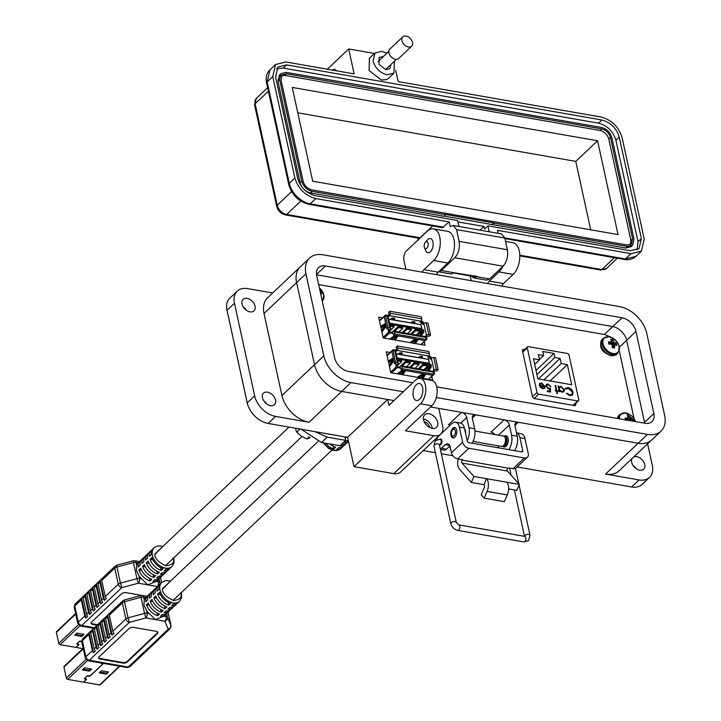 <?xml version="1.0" encoding="UTF-8"?>
<svg xmlns="http://www.w3.org/2000/svg" width="721" height="721" viewBox="0 0 721 721"><rect width="100%" height="100%" fill="white"/><g stroke="black" fill="none" stroke-linecap="round" stroke-linejoin="round"><path stroke-width="1.08" d="M426.697 368.566L426.499 367.647L426.697 368.566M419.126 333.832L418.928 332.922L419.126 333.832M82.843 648.621L76.102 647.44L78.814 644.871A0.964 0.478 167.7 0 0 78.968 644.529A0.964 0.478 167.7 0 0 78.4 644.232L77.003 643.925L79.49 641.402L81.41 641.375A0.964 0.478 167.7 0 0 81.716 641.429M81.716 641.33L80.788 641.059A0.964 0.478 167.7 0 0 79.346 641.384L76.985 643.619A0.964 0.478 167.7 0 0 76.832 643.961A0.964 0.478 167.7 0 0 77.399 644.268L78.67 644.853L75.957 647.413L60.077 644.637L79.941 625.837M78.409 624.737L58.743 643.339A1.316 0.883 46.6 0 0 60.077 644.637M58.743 643.339L56.355 632.38L75.714 614.067M75.606 613.562L56.535 631.614A1.316 0.883 46.6 0 0 56.355 632.38M74.723 635.201L81.788 636.445L84.042 634.309L76.976 633.074L74.723 635.201M75.552 634.417L81.581 635.471L83.005 634.129M81.788 636.445L81.581 635.471M391.233 339.348L395.712 336.283L396.108 336.626L393.603 339.762M395.072 335.346L389.61 339.068M395.225 340.042L398.1 335.878M426.21 339.357L420.911 344.53M392.197 333.417L391.954 332.3L389.682 331.903L389.277 330.038L388.195 329.848L388.682 332.084A0.874 0.586 46.6 0 0 389.565 332.958L392.53 333.102A0.874 0.487 99.9 0 1 393.161 333.399L393.531 335.076L394.711 333.958L426.237 339.465L425.787 337.419A1.757 0.964 -80.1 0 0 425.147 336.581L393.621 331.074A1.757 0.964 99.9 0 1 394.261 331.912L394.711 333.958M415.422 343.575L418.297 339.402M411.43 342.881L416.188 339.861L413.8 343.295M415.269 338.879L409.807 342.592M395.865 335.508L396.054 336.346M394.288 335.887L394.18 337.329M394.072 337.41L393.936 336.211M393.828 336.301L389.737 339.086M397.199 335.716L394.324 339.888M425.426 336.716L426.426 336.536L426.913 338.771A0.874 0.586 -133.4 0 1 426.354 339.384M426.237 339.465L425.057 340.582L393.531 335.076M391.954 332.3L392.99 331.318A1.757 0.964 99.9 0 1 393.621 331.074M417.396 339.249L414.521 343.421M416.251 339.879L416.08 339.014M414.485 339.411L414.377 340.853M414.269 340.943L414.133 339.744M414.025 339.825L409.934 342.619M388.403 329.001L388.195 329.848M420.271 324.531L422.344 322.575L420.073 322.17L421.109 321.187A1.757 0.964 -80.1 0 0 421.731 318.808L421.289 316.753L389.764 311.247L388.574 312.364L388.943 314.041A0.874 0.487 -80.1 0 1 388.628 315.239L385.672 315.086A0.874 0.586 46.6 0 0 385.113 315.708L385.158 315.933M381.012 327.911L383.455 326.478A0.874 0.487 -80.1 0 0 383.554 326.406L384.635 325.468L384.861 325.964L383.77 327.433A0.874 0.487 -80.1 0 0 383.68 327.541L381.562 330.425M385.654 323.305L380.652 326.234M381.923 332.102L386.276 326.18M423.615 323.612L423.344 322.386A0.874 0.586 46.6 0 0 422.461 321.521L421.028 321.269M412.601 323.125L411.889 321.936M414.359 321.602L413.196 323.296M394.162 318.069L392.999 319.764M392.395 319.601L391.692 318.412M420.749 335.815L421.92 334.22A0.874 0.487 99.9 0 1 422.01 334.12L423.092 332.642L421.92 332.066M419.009 332.841L423.497 330.218M426.426 336.536L429.392 336.148L430.581 335.031L427.986 323.116L426.174 322.801A1.757 0.874 167.7 0 0 423.786 323.45L426.39 335.355A1.757 0.874 -12.3 0 1 428.779 334.715L430.581 335.031M425.345 336.346L426.39 335.355M388.015 327.595L386.835 328.713L384.239 316.798L385.42 315.681L388.015 327.595L389.818 327.911A1.757 0.874 -12.3 0 1 390.593 328.434A1.757 0.874 -12.3 0 1 390.313 329.055L389.277 330.038M386.835 328.713L388.52 329.542M416.9 335.139L420.604 332.976A0.874 0.487 -80.1 0 0 420.704 332.895L421.785 331.957L422.01 332.453L420.929 333.931A0.874 0.487 -80.1 0 0 420.839 334.03L419.667 335.625M421.082 335.869L423.542 332.516A0.874 0.487 -80.1 0 0 423.759 331.435L423.47 330.092A0.874 0.487 -80.1 0 0 422.93 329.722L421.289 330.687M417.053 339.185L415.287 342.304M422.344 322.575L422.749 324.432L423.786 323.45M381.842 331.714L384.762 327.731A0.874 0.487 99.9 0 1 384.861 327.622L385.942 326.153L384.762 325.577M380.805 326.964L385.816 324.035M390.593 328.434L387.988 316.519A1.757 0.874 167.7 0 0 387.222 315.996L385.42 315.681M388.006 316.573L388.547 316.663L388.304 315.546M389.764 311.247L390.205 313.293A1.757 0.964 99.9 0 1 389.583 315.681L388.547 316.663M410.573 322.837L412.295 321.665L414.674 321.656L415.008 322.134L414.097 323.45M411.961 323.08L412.015 321.945M412.286 321.999L412.259 323.062M412.529 323.116L412.484 322.125M390.376 319.304L392.098 318.132L394.477 318.123L394.802 318.61L393.9 319.926M391.764 319.547L391.809 318.421M392.089 318.466L392.053 319.538M416.63 335.094L422.145 329.867L421.01 324.657L388.529 318.979M407.545 333.508L411.403 329.867L411.159 328.749L406.833 327.992L402.021 332.543M416.206 335.022L420.064 331.372L419.82 330.263L415.485 329.506L410.673 334.057M389.664 324.198L422.145 329.867L421.74 328.551L389.439 323.152M389.52 331.164L394.09 326.838L393.846 325.721L389.845 325.018M398.893 331.993L402.742 328.352L402.498 327.235L398.172 326.478L393.251 331.128M388.565 319.142L389.637 322.945M388.826 319.223L421.01 324.657M420.929 324.829L421.74 328.551M406.833 327.992L407.077 329.109L403.219 332.751M411.403 329.867L407.077 329.109M415.485 329.506L415.729 330.624L411.88 334.265M420.064 331.372L415.729 330.624M394.09 326.838L390.088 326.135M398.172 326.478L398.416 327.595L394.567 331.236M402.742 328.352L398.416 327.595M151.897 557.621A12.96 8.688 46.6 0 0 163.09 568.644L161.234 570.41A12.96 8.688 -133.4 0 1 150.04 559.379L151.897 557.621M170.012 568.193A12.96 8.688 -133.4 0 1 169.183 569.175A12.96 8.688 -133.4 0 1 164.073 570.906L165.929 569.139A12.96 8.688 46.6 0 0 171.048 567.409L171.977 566.535A12.96 8.688 -133.4 0 1 160.927 566.4A12.96 8.688 -133.4 0 1 152.419 555.26A12.96 8.688 -133.4 0 1 154.159 547.708L153.231 548.582A12.96 8.688 46.6 0 0 151.266 554.692L149.4 556.45A12.96 8.688 -133.4 0 1 151.365 550.348A12.96 8.688 -133.4 0 1 152.392 549.573M148.175 561.145A12.96 8.688 46.6 0 0 159.368 572.168L157.502 573.934A12.96 8.688 -133.4 0 1 146.309 562.912L148.175 561.145M166.29 571.717A12.96 8.688 -133.4 0 1 165.46 572.699A12.96 8.688 -133.4 0 1 160.341 574.43L162.207 572.663A12.96 8.688 46.6 0 0 167.317 570.942L169.183 569.175M144.452 564.669A12.96 8.688 46.6 0 0 155.646 575.691L153.78 577.458A12.96 8.688 -133.4 0 1 142.587 566.436L144.452 564.669M162.567 575.241A12.96 8.688 -133.4 0 1 161.729 576.223A12.96 8.688 -133.4 0 1 156.619 577.954L158.485 576.187A12.96 8.688 46.6 0 0 163.595 574.466L165.46 572.699M140.721 568.193A12.96 8.688 46.6 0 0 151.915 579.215L150.049 580.982A12.96 8.688 -133.4 0 1 138.865 569.96L140.721 568.193M158.836 578.765A12.96 8.688 -133.4 0 1 158.007 579.747A12.96 8.688 -133.4 0 1 152.897 581.477L154.754 579.711A12.96 8.688 46.6 0 0 159.873 577.99L161.729 576.223M151.365 550.348L149.508 552.106A12.96 8.688 46.6 0 0 147.535 558.216L145.678 559.974A12.96 8.688 -133.4 0 1 147.643 553.872L145.777 555.639A12.96 8.688 46.6 0 0 143.812 561.74L141.947 563.498A12.96 8.688 -133.4 0 1 143.912 557.396L142.055 559.163A12.96 8.688 46.6 0 0 140.09 565.264L138.225 567.03A12.96 8.688 -133.4 0 1 140.189 560.92L138.234 562.777A12.96 8.688 46.6 0 0 136.666 565.417L136.422 570.392L138.856 575.466A12.96 8.688 46.6 0 0 141.749 578.891L139.523 578.503L138.856 575.466M158.016 579.738L158.467 581.811L156.232 581.423L147.769 584.857L141.749 578.891M156.232 581.423L158.007 579.747M91.017 623.034A3.452 1.712 167.7 0 0 92.414 623.782L97.587 624.683M141.992 595.429L126.076 592.653A3.452 1.712 -12.3 0 0 121.371 593.915L91.567 622.115A3.452 1.712 -12.3 0 0 91.026 623.35A3.452 1.712 -12.3 0 0 92.54 624.377L97.083 625.17M160.395 583.749L159.927 582.685A3.452 2.983 156.6 0 1 159.729 584.452M157.52 586.425A3.452 2.983 156.6 0 1 157.241 586.506L138.297 583.199L136.963 578.666L120.443 583.118L121.768 587.651L81.752 625.513L94.379 627.721M105.275 596.528L101.76 580.414L114.774 568.094L118.289 584.217L105.275 596.528A3.452 2.316 46.6 0 0 106.411 598.592L104.545 600.359L100.192 580.36A3.452 2.316 46.6 0 0 99.904 582.171L103.418 598.295A3.452 2.316 46.6 0 0 104.545 600.359M103.418 598.295L101.553 600.052A3.452 2.316 46.6 0 0 102.688 602.116L100.823 603.883L96.461 583.884L98.326 582.117A3.452 2.316 46.6 0 0 98.038 583.938L99.904 582.171M96.461 583.884A3.452 2.316 46.6 0 0 96.172 585.695L99.687 601.819A3.452 2.316 46.6 0 0 100.823 603.883M99.687 601.819L97.831 603.585A3.452 2.316 46.6 0 0 98.957 605.64L97.101 607.406L92.739 587.408A3.452 2.316 46.6 0 0 92.45 589.219L95.965 605.343A3.452 2.316 46.6 0 0 97.101 607.406M89.016 590.932L90.873 589.174A3.452 2.316 46.6 0 0 90.585 590.986L94.1 607.109A3.452 2.316 46.6 0 0 95.235 609.173L93.369 610.93L89.016 590.932A3.452 2.316 46.6 0 0 88.728 592.752L92.243 608.866A3.452 2.316 46.6 0 0 93.369 610.93M85.285 594.455L87.151 592.698A3.452 2.316 46.6 0 0 86.862 594.51L90.377 610.633A3.452 2.316 46.6 0 0 91.513 612.697L89.647 614.454L85.285 594.455A3.452 2.316 46.6 0 0 84.997 596.276L88.512 612.39A3.452 2.316 46.6 0 0 89.647 614.454M86.655 614.157A3.452 2.316 46.6 0 0 87.782 616.221L85.925 617.978L81.563 597.979L83.429 596.222A3.452 2.316 46.6 0 0 83.14 598.033L86.655 614.157L88.512 612.39M84.79 615.923L78.274 622.088L74.759 605.964L81.275 599.8L84.79 615.923A3.452 2.316 46.6 0 0 85.925 617.978M147.643 553.872A12.96 8.688 -133.4 0 1 148.67 553.097M143.912 557.396A12.96 8.688 -133.4 0 1 144.948 556.621M140.189 560.92A12.96 8.688 -133.4 0 1 141.217 560.145M141.704 570.455L138.865 569.96M150.049 580.982L149.445 578.206M153.78 577.458L153.176 574.682M145.426 566.931L142.587 566.436M157.502 573.934L156.899 571.149M149.157 563.407L146.309 562.912M161.234 570.41L160.621 567.625M152.879 559.875L150.04 559.379M100.192 580.36L102.049 578.593A3.452 2.316 46.6 0 0 101.76 580.414M81.275 599.8A3.452 2.316 -133.4 0 1 81.563 597.979M92.739 587.408L94.604 585.641A3.452 2.316 46.6 0 0 94.316 587.462L96.172 585.695M136.666 565.417L136.008 562.38A3.452 1.712 -12.3 0 0 133.448 562.551L133.241 560.812L116.721 565.255L116.928 566.994L133.448 562.551L136.963 578.666A3.452 1.712 167.7 0 1 139.523 578.503A3.452 1.902 -80.1 0 1 138.297 583.199L121.768 587.651A3.452 2.316 46.6 0 1 118.289 584.217A3.452 1.712 167.7 0 1 120.443 583.118L116.928 566.994A3.452 1.712 -12.3 0 0 114.774 568.094A3.452 2.316 46.6 0 1 115.243 566.084L75.218 603.955A3.452 2.316 46.6 0 0 74.759 605.964A3.452 1.712 167.7 0 0 74.218 607.199L75.218 603.955M101.553 600.052L98.038 583.938M97.831 603.585L94.316 587.462M119.389 666.186L99.561 684.95L83.681 682.174L86.385 679.606A0.964 0.478 167.7 0 0 86.538 679.263A0.964 0.478 167.7 0 0 85.97 678.957L84.699 678.371L87.07 676.136L88.98 676.109A0.964 0.478 167.7 0 0 90.422 675.784L102.932 663.96A0.964 0.478 167.7 0 0 103.076 663.608A0.964 0.478 167.7 0 0 102.508 663.311L101.111 662.996M100.94 662.969A0.964 0.478 167.7 0 0 100.949 663.041A0.964 0.478 167.7 0 0 101.517 663.347L102.788 663.933L90.278 675.766L88.368 675.793A0.964 0.478 167.7 0 0 86.926 676.109L84.555 678.353A0.964 0.478 167.7 0 0 84.402 678.695A0.964 0.478 167.7 0 0 84.979 679.002L86.241 679.579L83.528 682.147L67.648 679.371L87.52 660.571M85.979 659.463L66.323 678.064A1.316 0.883 46.6 0 0 67.648 679.371M66.323 678.064L63.935 667.114L83.285 648.792M83.176 648.296L64.106 666.339A1.316 0.883 46.6 0 0 63.935 667.114M99.561 684.95A1.316 0.883 46.6 0 0 100.228 684.788L119.803 666.258M99.246 672.9L106.32 674.135L108.574 671.999L101.499 670.764L99.246 672.9M82.293 669.935L89.368 671.17L91.621 669.043L84.546 667.808L82.293 669.935M83.122 669.151L89.152 670.206L90.576 668.863M100.075 672.116L106.104 673.171L107.528 671.819M106.32 674.135L106.104 673.171M89.368 671.17L89.152 670.206M342.619 446.768A12.96 8.688 -133.4 0 1 341.781 447.75A12.96 8.688 -133.4 0 1 336.671 449.48L338.537 447.714A12.96 8.688 46.6 0 0 343.647 445.993L345.503 444.226A12.96 8.688 -133.4 0 1 340.393 445.957L342.259 444.19A12.96 8.688 46.6 0 0 347.369 442.469L348.495 441.396M329.957 444.001A12.96 8.688 46.6 0 0 335.689 447.218L333.832 448.985A12.96 8.688 -133.4 0 1 325.622 443.244M346.341 443.244A12.96 8.688 -133.4 0 1 345.503 444.226M337.671 445.344L337.554 445.461A12.96 8.688 -133.4 0 1 336.752 445.181M348.477 441.306A12.96 8.688 -133.4 0 1 344.124 442.433L345.981 440.666A12.96 8.688 46.6 0 0 348.288 440.441M346.35 437.133L345.197 438.224M333.228 446.209L333.832 448.985M398.803 374.082L403.562 371.063L401.173 374.496M402.642 370.08L397.181 373.793M402.796 374.776L405.671 370.603M433.79 374.091L428.49 379.264M399.767 368.152L399.524 367.034L397.253 366.638L396.847 364.772L395.766 364.583L396.253 366.818A0.874 0.586 46.6 0 0 397.136 367.692L400.101 367.836A0.874 0.487 99.9 0 1 400.741 368.134L401.101 369.81L402.282 368.683L433.808 374.199L433.366 372.153A1.757 0.964 -80.1 0 0 432.717 371.315L401.191 365.808A1.757 0.964 99.9 0 1 401.84 366.638L402.282 368.683M423.002 378.309L425.877 374.136M419 377.606L423.759 374.596L421.379 378.02M422.848 373.604L417.387 377.326M403.436 370.233L403.625 371.081M401.858 370.612L401.75 372.063M401.642 372.144L401.507 370.945M401.399 371.027L397.307 373.82M404.769 370.45L401.894 374.623M432.997 371.45L433.997 371.261L434.484 373.496A0.874 0.586 -133.4 0 1 433.925 374.118M433.808 374.199L432.627 375.317L401.101 369.81M399.524 367.034L400.57 366.043A1.757 0.964 99.9 0 1 401.191 365.808M424.966 373.974L422.091 378.146M423.822 374.614L423.66 373.748M422.055 374.145L421.956 375.587M421.848 375.677L421.713 374.469M421.605 374.56L417.504 377.344M395.982 363.726L395.766 364.583M427.841 359.265L429.914 357.301L427.643 356.904L428.68 355.922A1.757 0.964 -80.1 0 0 429.301 353.533L428.86 351.488L397.334 345.981L396.153 347.098L396.514 348.775A0.874 0.487 -80.1 0 1 396.208 349.964L393.242 349.82A0.874 0.586 46.6 0 0 392.684 350.442L392.729 350.658M388.583 362.636L391.025 361.212A0.874 0.487 -80.1 0 0 391.124 361.14L392.368 360.401L391.35 362.167A0.874 0.487 -80.1 0 0 391.26 362.275L389.133 365.159M393.224 358.04L388.222 360.969M389.502 366.836L393.855 360.906M431.185 358.346L430.915 357.12A0.874 0.586 46.6 0 0 430.031 356.246L428.598 356.003M420.172 357.859L419.46 356.67M421.929 356.336L420.767 358.022M401.732 352.803L400.57 354.498M399.975 354.326L399.263 353.137M428.319 370.549L429.491 368.954A0.874 0.487 99.9 0 1 429.581 368.846L430.671 367.377L429.491 366.8M426.58 367.575L431.068 364.943M433.997 371.261L436.971 370.882L438.152 369.765L435.556 357.85L433.754 357.535A1.757 0.874 167.7 0 0 431.365 358.175L433.961 370.089A1.757 0.874 -12.3 0 1 436.349 369.449L438.152 369.765M432.915 371.072L433.961 370.089M395.586 362.33L394.405 363.447L391.809 351.533L392.99 350.415L395.586 362.33L397.388 362.645A1.757 0.874 -12.3 0 1 398.163 363.159A1.757 0.874 -12.3 0 1 397.893 363.79L396.847 364.772M394.405 363.447L396.099 364.267M424.471 369.873L428.175 367.701A0.874 0.487 -80.1 0 0 428.274 367.629L429.527 366.899L428.499 368.656A0.874 0.487 -80.1 0 0 428.409 368.764L427.238 370.36M428.653 370.603L431.113 367.25A0.874 0.487 -80.1 0 0 431.329 366.16L431.041 364.826A0.874 0.487 -80.1 0 0 430.5 364.456L428.86 365.421M424.624 373.92L422.857 377.038M429.914 357.301L430.32 359.166L431.365 358.175M389.412 366.439L392.341 362.465A0.874 0.487 99.9 0 1 392.431 362.357L393.513 360.879L392.341 360.311M388.376 361.699L393.387 358.77M398.163 363.159L395.568 351.253A1.757 0.874 167.7 0 0 394.793 350.73L392.99 350.415M395.577 351.298L396.117 351.397L395.874 350.28M397.334 345.981L397.776 348.027A1.757 0.964 99.9 0 1 397.154 350.415L396.117 351.397M418.144 357.571L420.956 356.165L422.632 356.652L421.668 358.184M419.532 357.805L419.586 356.679M419.865 356.724L419.829 357.796M420.109 357.841L420.055 356.859M397.947 354.038L399.668 352.866L402.048 352.857L402.381 353.335L401.471 354.651M399.335 354.281L399.389 353.146M399.659 353.2L399.632 354.263M424.2 369.828L429.725 364.601L428.589 359.391L396.099 353.714M415.125 368.242L418.973 364.592L418.73 363.474L414.404 362.717L409.591 367.277M423.777 369.756L427.634 366.106L427.391 364.988L423.056 364.231L418.252 368.782M397.235 358.923L429.725 364.601L429.31 363.285L397.01 357.877M397.091 365.889L401.66 361.572L401.417 360.455L397.415 359.752M406.464 366.728L410.321 363.078L410.078 361.969L405.743 361.212L400.831 365.862M396.135 353.867L397.208 357.679M396.397 353.948L428.589 359.391M428.499 359.563L429.31 363.285M414.404 362.717L414.647 363.835L410.79 367.485M418.973 364.592L414.647 363.835M423.056 364.231L423.308 365.349L419.451 368.999M427.634 366.106L423.308 365.349M401.66 361.572L397.659 360.87M405.743 361.212L405.986 362.33L402.138 365.971M410.321 363.078L405.986 362.33M159.476 592.356A12.96 8.688 46.6 0 0 170.661 603.378L168.804 605.135A12.96 8.688 -133.4 0 1 157.611 594.113L159.476 592.356M177.591 602.918A12.96 8.688 -133.4 0 1 176.753 603.91A12.96 8.688 -133.4 0 1 171.643 605.631L173.509 603.874A12.96 8.688 46.6 0 0 178.619 602.143L179.547 601.26A12.96 8.688 -133.4 0 1 168.498 601.134A12.96 8.688 -133.4 0 1 159.99 589.985A12.96 8.688 -133.4 0 1 161.729 582.433L160.801 583.316A12.96 8.688 46.6 0 0 158.836 589.418L156.971 591.184A12.96 8.688 -133.4 0 1 158.935 585.082A12.96 8.688 -133.4 0 1 159.972 584.298M155.745 595.879A12.96 8.688 46.6 0 0 166.939 606.902L165.073 608.659A12.96 8.688 -133.4 0 1 153.888 597.637L155.745 595.879M173.86 606.451A12.96 8.688 -133.4 0 1 173.031 607.433A12.96 8.688 -133.4 0 1 167.921 609.164L169.777 607.397A12.96 8.688 46.6 0 0 174.888 605.667L176.753 603.91M152.023 599.403A12.96 8.688 46.6 0 0 163.216 610.426L161.351 612.192A12.96 8.688 -133.4 0 1 150.157 601.161L152.023 599.403M170.138 609.975A12.96 8.688 -133.4 0 1 169.3 610.957A12.96 8.688 -133.4 0 1 164.19 612.688L166.055 610.921A12.96 8.688 46.6 0 0 171.165 609.191L173.031 607.433M148.301 602.927A12.96 8.688 46.6 0 0 159.485 613.95L157.629 615.716A12.96 8.688 -133.4 0 1 146.435 604.685L148.301 602.927M166.416 613.499A12.96 8.688 -133.4 0 1 165.578 614.481A12.96 8.688 -133.4 0 1 160.468 616.212L162.333 614.445A12.96 8.688 46.6 0 0 167.443 612.715L169.3 610.957M158.935 585.082L157.079 586.84A12.96 8.688 46.6 0 0 155.105 592.941L153.249 594.708A12.96 8.688 -133.4 0 1 155.213 588.606L153.348 590.364A12.96 8.688 46.6 0 0 151.383 596.474L149.517 598.232A12.96 8.688 -133.4 0 1 151.491 592.13L149.626 593.888A12.96 8.688 46.6 0 0 147.661 599.998L145.795 601.756A12.96 8.688 -133.4 0 1 147.76 595.654L145.813 597.502A12.96 8.688 46.6 0 0 144.236 600.151L143.993 605.126L146.426 610.2A12.96 8.688 46.6 0 0 149.328 613.625L147.093 613.238L146.426 610.2M165.587 614.472L166.037 616.545L163.811 616.158L155.339 619.582L149.328 613.625M163.811 616.158L165.578 614.481M98.588 657.768A3.452 1.712 167.7 0 0 99.985 658.507L122.705 662.482A3.452 1.712 167.7 0 0 127.41 661.211L157.214 633.011A3.452 1.712 167.7 0 0 157.764 632.092M127.41 661.211L127.545 661.806L157.34 633.606A3.452 1.712 -12.3 0 0 157.881 632.38A3.452 1.712 -12.3 0 0 156.367 631.353L133.646 627.378A3.452 1.712 -12.3 0 0 128.942 628.649L99.138 656.849A3.452 1.712 -12.3 0 0 98.606 658.075A3.452 1.712 -12.3 0 0 100.12 659.102L122.84 663.077L122.705 662.482M127.545 661.806A3.452 1.712 -12.3 0 1 122.84 663.077M166.623 613.364L167.506 617.41A3.452 2.983 156.6 0 1 164.821 621.241L145.867 617.933L144.542 613.4L128.014 617.852L129.338 622.376L89.323 660.247L128.23 667.042L168.254 629.181A3.452 2.983 -23.4 0 0 170.94 625.35L167.506 617.41A3.452 1.712 167.7 0 0 166.037 616.545A3.452 1.902 99.9 0 1 164.821 621.241L168.254 629.181A3.452 2.316 -133.4 0 0 169.985 628.757L129.969 666.628A3.452 2.316 46.6 0 1 128.23 667.042A3.452 1.902 -80.1 0 1 126.995 667.52L88.088 660.715L85.303 658.048L81.788 641.933L82.789 638.68A3.452 2.316 46.6 0 0 82.329 640.699L88.845 634.525L92.36 650.648A3.452 2.316 46.6 0 0 93.496 652.712L89.134 632.714L90.999 630.956A3.452 2.316 46.6 0 0 90.711 632.768L94.226 648.891A3.452 2.316 46.6 0 0 95.361 650.955L93.496 652.712M112.855 631.263L109.34 615.139L122.345 602.828L125.86 618.951L112.855 631.263A3.452 2.316 46.6 0 0 113.981 633.326L112.125 635.093L107.762 615.094A3.452 2.316 46.6 0 0 107.474 616.906L110.989 633.029A3.452 2.316 46.6 0 0 112.125 635.093M110.989 633.029L109.123 634.786A3.452 2.316 46.6 0 0 110.259 636.85L108.393 638.617L104.031 618.618L105.897 616.852A3.452 2.316 46.6 0 0 105.608 618.663L107.474 616.906M104.031 618.618A3.452 2.316 46.6 0 0 103.752 620.43L107.267 636.553A3.452 2.316 46.6 0 0 108.393 638.617M107.267 636.553L105.401 638.31A3.452 2.316 46.6 0 0 106.537 640.374L104.671 642.141L100.309 622.142A3.452 2.316 46.6 0 0 100.021 623.953L103.536 640.077A3.452 2.316 46.6 0 0 104.671 642.141M96.587 625.666L98.444 623.899A3.452 2.316 46.6 0 0 98.164 625.72L101.679 641.834A3.452 2.316 46.6 0 0 102.806 643.898L100.949 645.665L96.587 625.666A3.452 2.316 46.6 0 0 96.299 627.477L99.813 643.601A3.452 2.316 46.6 0 0 100.949 645.665M92.856 629.19L94.721 627.423A3.452 2.316 46.6 0 0 94.433 629.244L97.948 645.367A3.452 2.316 46.6 0 0 99.083 647.422L97.218 649.188L92.856 629.19A3.452 2.316 46.6 0 0 92.576 631.001L96.091 647.125A3.452 2.316 46.6 0 0 97.218 649.188M155.213 588.606A12.96 8.688 -133.4 0 1 156.241 587.822M151.491 592.13A12.96 8.688 -133.4 0 1 152.519 591.355M147.76 595.654A12.96 8.688 -133.4 0 1 148.796 594.879M149.274 605.189L146.435 604.685M157.629 615.716L157.025 612.931M161.351 612.192L160.747 609.407M153.005 601.656L150.157 601.161M165.073 608.659L164.469 605.883M156.727 598.133L153.888 597.637M168.804 605.135L168.2 602.359M160.45 594.609L157.611 594.113M107.762 615.094L109.619 613.328A3.452 2.316 46.6 0 0 109.34 615.139M88.845 634.525A3.452 2.316 -133.4 0 1 89.134 632.714M100.309 622.142L102.175 620.375A3.452 2.316 46.6 0 0 101.886 622.196L103.752 620.43M144.236 600.151L143.578 597.114A3.452 1.712 -12.3 0 0 141.019 597.276L140.811 595.537L124.291 599.989L124.499 601.729L141.019 597.276L144.542 613.4A3.452 1.712 167.7 0 1 147.093 613.238A3.452 1.902 -80.1 0 1 145.867 617.933L129.338 622.376A3.452 2.316 46.6 0 1 125.86 618.951A3.452 1.712 167.7 0 1 128.014 617.852L124.499 601.729A3.452 1.712 -12.3 0 0 122.345 602.828A3.452 2.316 46.6 0 1 122.813 600.818L82.789 638.68M109.123 634.786L105.608 618.663M105.401 638.31L101.886 622.196M314.762 431.609L327.19 437.151L345.674 440.378L344.908 436.881M301.171 429.238L321.512 442.523L339.997 445.749L345.674 440.378M634.074 418.721L619.222 350.586M611.904 337.608L605.343 334.679L318.664 284.588M524.645 349.604L523.194 349.352L522.374 350.361L532.558 397.091L533.91 398.488L575.025 405.671L575.845 404.661L575.592 403.508M575.025 405.671L575.845 404.661L574.817 405.635M522.346 350.154L523.194 349.352L522.374 350.361M420.866 357.877L420.253 357.778M400.669 354.353L400.056 354.245M390.079 352.506L386.231 351.83L390.773 372.676L432.618 379.985L431.834 376.407M429.725 366.755L429.536 365.844M413.295 323.152L412.682 323.044M393.089 319.619L392.485 319.511M382.509 317.772L378.66 317.096L383.202 337.942L425.039 345.26L424.263 341.673M422.155 332.02L421.956 331.119M522.761 352.163L527.294 347.873L537.01 392.431A1.73 1.163 46.6 0 0 538.749 394.144L577.656 400.939A1.73 1.163 46.6 0 0 578.53 400.732A1.73 1.163 46.6 0 0 578.756 399.722L569.049 355.174A1.73 1.163 -133.4 0 0 567.31 353.461L528.394 346.657A1.73 1.163 -133.4 0 0 527.529 346.873L522.626 351.515M539.425 384.095L541.624 382.977L545.022 386.375L544.797 388.159L542.886 388.835L540.426 387.339L539.407 385.266L544.319 386.123L541.859 383.689L540.092 384.527L539.425 384.095L539.876 383.347M545.022 386.375L544.544 388.475M556.855 390.512L557.82 390.683L557.973 391.377L557.009 391.215L557.504 393.495L556.837 393.378L556.333 391.097L555.368 390.926L555.224 390.232L556.179 390.394L555.098 385.429L555.774 385.546L556.621 390.737L557.675 391.332M565.237 388.574L568.148 387.519L571.546 389.412L573.105 392.35L572.474 395.117L569.941 395.667L566.309 393.477L566.796 393.116L569.806 394.883L571.933 394.387L572.42 392.179L568.328 388.313L565.931 389.133L565.237 388.574L565.625 388.069M533.432 358.707L539.56 359.779L538.443 354.642L543.634 355.552L542.742 351.46L553.998 353.425L554.891 357.517L560.082 358.427L561.208 363.564L567.337 364.637L571.717 384.735L537.812 378.813L533.432 358.707M527.294 347.873A1.73 1.163 -133.4 0 1 527.529 346.873M563.795 391.891L564.155 390.016L560.65 386.564L558.64 387.258L560.884 386.339L564.39 389.791L563.912 391.782L562.146 392.206L559.667 390.665L559.902 391.719L559.226 391.602L557.991 385.933L559.135 386.717M546.698 386.42L548.888 388.457L550.456 388.349L550.529 392.089L547.446 391.548L547.275 390.755L549.826 391.197L549.79 389.232L548.933 389.223L546.013 386.276L546.419 384.347L548.041 384.005L550.808 386.591L548.176 384.789L546.996 385.068L546.464 386.645L548.645 388.673L550.456 388.349M539.47 385.546L544.319 386.123M541.624 382.977L544.788 386.6M539.759 383.464L541.381 383.202M555.774 385.546L556.621 390.737M556.179 390.394L555.278 390.503M557.009 391.215L557.216 393.45M573.105 392.35L571.311 389.637L567.914 387.736L565.003 388.799M569.806 394.883L571.807 394.495M566.796 393.116L569.572 395.108M572.871 392.566L572.357 395.216M534.676 364.411L539.56 359.779M550.087 380.958L567.337 364.637M543.958 379.886L561.208 363.564M538.425 378.922L560.082 358.427M536.884 374.56L554.891 357.517M553.998 353.425L535.991 370.459M543.634 355.552L539.497 359.473M559.604 391.665L559.667 390.665M558.64 387.258L558.054 386.204M546.888 385.194L546.464 386.645M548.041 384.005L550.574 386.816M546.311 384.464L547.807 384.23M549.826 391.197L547.329 391.025M550.213 388.565L550.285 392.044M542.462 388.358L543.995 387.853L542.462 388.358L540.227 386.077L544.4 386.807L543.995 387.853M563.227 391.287L561.749 391.728L559.045 389.097L559.487 387.492M542.697 388.141L540.227 386.077M561.749 391.728L559.045 389.097M559.28 388.871L559.595 387.375L561.01 387.033L563.714 389.664L563.362 391.188L561.983 391.503M508.602 488.955L516.804 490.388L519.39 484.404L507.395 471.02A1.73 0.955 99.9 0 1 507.115 470.407A1.73 0.955 99.9 0 1 507.728 468.064L513.19 468.551A6.147 4.119 46.6 0 0 516.272 467.803L527.448 457.231A6.147 4.119 46.6 0 0 528.277 453.653L524.987 438.602L519.94 437.719L522.761 450.634L521.481 451.842M449.886 445.984L446.542 449.147L441.486 448.264L445.217 444.74A6.913 3.812 -80.1 0 1 447.678 443.794A6.913 3.812 -80.1 0 1 450.219 447.074L451.454 452.752A6.147 4.119 46.6 0 0 457.637 458.844L462.693 459.728L462.278 460.124A1.73 0.955 -80.1 0 0 461.665 462.467A1.73 0.955 -80.1 0 0 461.945 463.08L473.94 476.464L471.354 482.448L459.358 469.065A8.634 4.759 99.9 0 1 458.331 458.971M450.986 435.394A5.272 2.902 -80.1 0 0 452.914 437.899A5.272 2.902 -80.1 0 0 455.969 435.493A5.272 2.902 -80.1 0 0 456.663 430.022A5.272 2.902 -80.1 0 0 454.726 427.517A5.272 2.902 -80.1 0 0 451.67 429.923A5.272 2.902 -80.1 0 0 450.986 435.394M439.828 444.83A2.938 1.622 -80.1 0 0 441.531 443.487A2.938 1.622 -80.1 0 0 441.919 440.441A2.938 1.622 -80.1 0 0 440.837 439.044A2.938 1.622 -80.1 0 0 439.99 439.278M516.948 445.109A5.272 2.902 -80.1 0 0 517.399 442.865M483.98 484.656L486.567 478.672A9.454 5.209 99.9 0 1 487.09 491.389L484.161 498.157L481.195 494.849L484.115 488.072A2.542 1.406 -80.1 0 0 483.98 484.656L471.354 482.448M519.39 484.404L473.94 476.464M436.683 439.675A6.913 3.812 99.9 0 1 438.81 435.962L451.842 423.624A10.364 5.714 99.9 0 1 455.546 422.2L460.593 423.083A10.364 5.714 -80.1 0 1 464.396 428.013L467.208 440.928A1.757 1.181 -133.4 0 0 468.974 442.667L521.634 451.869A1.757 1.181 46.6 0 0 522.518 451.652A1.757 1.181 46.6 0 0 522.761 450.634M506.764 482.196A9.454 5.209 99.9 0 1 507.287 494.921L504.358 501.69L484.161 498.157M455.546 422.2A10.364 5.714 99.9 0 1 459.34 427.129L462.63 442.18A6.147 4.119 46.6 0 0 468.812 448.273L524.356 457.979A6.147 4.119 46.6 0 0 527.448 457.231M441.486 448.264A6.913 3.812 99.9 0 1 440.315 449.057M519.94 437.719A10.364 5.714 99.9 0 0 516.515 432.879L521.193 433.672A10.364 5.714 99.9 0 1 524.987 438.602M446.542 449.147A6.913 3.812 99.9 0 1 444.073 450.093L440.396 449.453M473.003 441.405L501.618 446.407A5.272 2.902 -80.1 0 0 503.492 445.686A5.272 2.902 -80.1 0 0 505.52 440.062A5.272 2.902 -80.1 0 0 503.429 436.025L474.968 431.05M504.276 444.713A3.515 1.938 -80.1 0 0 504.619 444.451A3.515 1.938 -80.1 0 0 505.358 438.521M452.644 429.824A3.515 1.938 99.9 0 1 455.339 430.852A3.515 1.938 99.9 0 1 454.293 435.412A3.515 1.938 99.9 0 1 451.734 435.015A3.515 1.938 99.9 0 1 451.553 434.43A3.515 1.938 99.9 0 1 452.644 429.824L453.68 428.671A5.272 2.902 99.9 0 1 453.915 428.427A5.272 2.902 99.9 0 1 455.248 427.706M502.366 446.362A5.272 2.902 -80.1 0 0 503.06 446.66A5.272 2.902 -80.1 0 0 504.943 445.939A5.272 2.902 -80.1 0 0 506.971 440.315A5.272 2.902 -80.1 0 0 504.871 436.277A5.272 2.902 -80.1 0 0 504.123 436.322M453.464 437.899A5.272 2.902 99.9 0 1 452.319 436.457L451.734 435.015M425.381 242.247L427.49 239.895A7.138 3.938 99.9 0 1 427.814 239.57A7.138 3.938 99.9 0 1 430.365 238.588A7.138 3.938 99.9 0 1 432.979 241.986A7.138 3.938 99.9 0 1 430.455 251.683A7.138 3.938 99.9 0 1 427.904 252.656A7.138 3.938 99.9 0 1 425.651 250.457L424.453 247.528A3.569 1.965 99.9 0 1 424.272 246.933A3.569 1.965 99.9 0 1 425.381 242.247A3.569 1.965 99.9 0 1 428.121 243.292A3.569 1.965 99.9 0 1 427.057 247.934A3.569 1.965 99.9 0 1 424.453 247.528M412.836 382.707L348.531 371.468A13.825 9.265 -133.4 0 1 334.616 357.76L316.726 275.683A13.825 9.265 -133.4 0 1 318.583 267.635A13.825 9.265 -133.4 0 1 325.522 265.95L622.034 317.763A13.825 9.265 -133.4 0 1 635.958 331.471L653.848 413.539A13.825 9.265 -133.4 0 1 651.991 421.596A13.825 9.265 -133.4 0 1 645.043 423.281L436.737 386.88M436.322 397.523L647.476 434.421A26.956 18.07 46.6 0 0 661.013 431.14A26.956 18.07 46.6 0 0 664.645 415.431L646.746 333.354A26.956 18.07 46.6 0 0 619.609 306.623L323.098 254.81A26.956 18.07 46.6 0 0 309.552 258.091A26.956 18.07 46.6 0 0 305.929 273.8L323.828 355.877A26.956 18.07 46.6 0 0 350.965 382.608L403.282 391.746M622.034 317.763L612.724 326.568L316.564 274.818L612.724 326.568A13.825 9.265 -133.4 0 1 626.639 340.285L644.538 422.353A13.825 9.265 -133.4 0 1 644.691 423.218A13.825 9.265 -133.4 0 0 644.538 422.353L643.79 423.065M430.563 406.959L638.157 443.235A26.956 18.07 46.6 0 0 651.703 439.945L661.013 431.14M272.682 292.978L247.673 288.607A20.738 13.906 46.6 0 0 237.254 291.131A20.738 13.906 46.6 0 0 234.469 303.217L254.666 395.838A20.738 13.906 46.6 0 0 275.539 416.405L309.057 422.263A26.956 18.07 -133.4 0 1 281.92 395.532L264.021 313.455A26.956 18.07 46.6 0 1 267.644 297.746L300.242 266.905A26.956 18.07 46.6 0 0 296.619 282.614L314.509 364.682A26.956 18.07 46.6 0 0 341.646 391.422L393.972 400.561M633.66 457.024A7.949 5.326 -133.4 0 1 640.194 458.15A7.949 5.326 -133.4 0 1 644.745 464.567A7.949 5.326 -133.4 0 1 643.673 469.2A7.949 5.326 -133.4 0 1 636.895 469.119A7.949 5.326 -133.4 0 1 631.677 462.287A7.949 5.326 -133.4 0 1 632.074 458.529M437.719 422.308A8.643 5.795 -133.4 0 1 436.556 427.337A8.643 5.795 -133.4 0 1 429.193 427.256A8.643 5.795 -133.4 0 1 423.515 419.82A8.643 5.795 -133.4 0 1 424.678 414.791A8.643 5.795 -133.4 0 1 432.041 414.872A8.643 5.795 -133.4 0 1 437.719 422.308M423.38 419.018A8.643 5.795 -133.4 0 1 432.131 427.589A8.643 5.795 -133.4 0 1 432.267 428.4M275.521 400.047A7.949 5.326 -133.4 0 1 274.458 404.679A7.949 5.326 -133.4 0 1 267.68 404.607A7.949 5.326 -133.4 0 1 262.462 397.767A7.949 5.326 -133.4 0 1 263.525 393.134A7.949 5.326 -133.4 0 1 270.303 393.215A7.949 5.326 -133.4 0 1 275.521 400.047M255.072 306.254A7.949 5.326 -133.4 0 1 254.008 310.886A7.949 5.326 -133.4 0 1 247.231 310.805A7.949 5.326 -133.4 0 1 242.013 303.974A7.949 5.326 -133.4 0 1 243.076 299.341A7.949 5.326 -133.4 0 1 249.854 299.422A7.949 5.326 -133.4 0 1 255.072 306.254M504.285 436.286A5.705 3.145 99.9 0 1 506.025 435.754A5.705 3.145 99.9 0 1 508.287 440.125A5.705 3.145 99.9 0 1 506.097 446.209A5.705 3.145 99.9 0 1 504.06 446.993A5.705 3.145 99.9 0 1 503.366 446.714M422.596 387.61A8.643 4.768 99.9 0 1 421.47 396.577A8.643 4.768 99.9 0 1 416.459 400.534A8.643 4.768 99.9 0 1 413.286 396.424A8.643 4.768 99.9 0 1 414.422 387.456A8.643 4.768 99.9 0 1 419.433 383.509A8.643 4.768 99.9 0 1 422.596 387.61M431.861 405.725L420.496 403.742A13.825 7.625 -80.1 0 0 425.823 388.998A13.825 7.625 -80.1 0 0 420.325 378.399L431.681 380.391A13.825 7.625 99.9 0 1 437.178 390.98A13.825 7.625 99.9 0 1 431.861 405.725L405.409 430.752L433.817 435.718A13.825 9.265 46.6 0 0 440.756 434.033A13.825 9.265 46.6 0 0 442.613 425.976L438.783 408.392L461.503 412.367A5.182 3.479 -133.4 0 1 466.721 417.504L468.956 427.76L474.643 428.752L472.399 418.495A5.182 3.479 -133.4 0 1 473.102 415.476A5.182 3.479 -133.4 0 1 475.707 414.845L504.105 419.811A5.182 3.479 -133.4 0 1 509.323 424.948L511.559 435.205L517.245 436.196L515.001 425.94A5.182 3.479 -133.4 0 1 515.704 422.921A5.182 3.479 -133.4 0 1 518.309 422.29L638.157 443.235A26.956 18.07 46.6 0 0 651.703 439.945L619.105 470.795A26.956 18.07 -133.4 0 1 605.568 474.076L639.076 479.934A20.738 13.906 46.6 0 0 649.495 477.41A20.738 13.906 46.6 0 0 652.289 465.324L647.602 443.83M309.552 258.091L300.242 266.905A26.956 18.07 46.6 0 0 296.619 282.614L314.509 364.682A26.956 18.07 46.6 0 0 341.646 391.422L387.664 399.461L388.934 405.319L415.386 380.291A13.825 7.625 -80.1 0 1 420.325 378.399M505.556 241.436L512.946 242.725A17.277 9.526 99.9 0 1 519.814 255.973A17.277 9.526 99.9 0 1 513.172 274.404L503.483 283.569A6.913 3.812 -80.1 0 0 501.825 286.039M471.219 280.694L470.182 275.927M502.762 266.5A17.277 9.526 99.9 0 1 498.968 271.925L489.28 281.091A6.913 3.812 -80.1 0 0 487.621 283.56M405.896 269.275L403.949 260.326A6.913 3.812 99.9 0 1 406.392 250.935L427.256 231.198A17.277 9.526 99.9 0 1 433.42 228.836L447.624 231.315A17.277 9.526 99.9 0 1 454.491 244.563A17.277 9.526 99.9 0 1 447.849 262.994L438.161 272.159A6.913 3.812 -80.1 0 0 436.502 274.629M433.42 228.836A17.277 9.526 99.9 0 1 440.297 242.076A17.277 9.526 99.9 0 1 433.645 260.506L423.957 269.672A6.913 3.812 -80.1 0 0 422.299 272.141M237.254 291.131L229.81 298.188A20.738 13.906 46.6 0 0 227.016 310.264L247.213 402.895A20.738 13.906 46.6 0 0 268.086 423.452L347.612 437.35L354.002 466.667L393.765 473.616A13.825 9.265 46.6 0 0 400.714 471.931L440.756 434.033M517.146 466.974L631.632 486.981A20.738 13.906 46.6 0 0 642.041 484.458L649.495 477.41M423.281 450.571L435.367 452.689M441.333 453.725L452.896 455.753M263.787 400.867A7.949 5.326 -133.4 0 1 266.752 404.003M243.328 307.065A7.949 5.326 -133.4 0 1 246.303 310.21M633.002 465.378A7.949 5.326 -133.4 0 1 635.967 468.524M517.245 436.196A12.095 6.669 99.9 0 1 514.596 450.634M498.139 445.803L498.526 447.543A12.095 6.669 -80.1 0 0 498.59 447.84M508.918 449.643A12.095 6.669 -80.1 0 0 511.559 435.205M504.105 419.811L491.064 432.14A5.182 3.479 -133.4 0 1 494.885 434.538M474.643 428.752A12.095 6.669 99.9 0 1 471.994 443.19M467.163 440.729A12.095 6.669 -80.1 0 0 468.956 427.76M464.621 429.049A5.705 3.145 99.9 0 1 465.64 433.727M461.503 412.367L448.462 424.696A5.182 3.479 -133.4 0 1 450.093 425.282M420.496 403.742L354.002 466.667M387.664 399.461L347.612 437.35M424.137 421.686A5.534 3.704 -133.4 0 1 429.635 427.499M604.342 334.508L612.724 326.568A13.825 9.265 -133.4 0 1 626.639 340.285L644.538 422.353L653.848 413.539M418.477 239.922L417.946 238.083M388.448 78.319L386.618 79.562L381.436 80.067L369.098 70.532L369.377 58.302L374.965 53.021L381.905 51.335L386.862 53.219M394.423 61.204L393.963 73.1L387.024 74.786C379.967 72.884 375.335 68.315 373.108 61.069L374.965 53.021M383.365 56.526L379.12 57.41L379.012 64.376L385.906 69.658L389.809 68.702L390.926 64.52M327.325 69.207L348.703 48.974L354.137 73.893L285.967 61.979L275.548 64.502L272.763 76.588L294.88 178.006C298.269 188.803 305.226 195.661 315.753 198.572L449.237 221.897L450.283 226.682L453.365 225.502L456.537 229.602L459.088 241.328C460.061 247.925 458.637 253.404 454.807 257.757L441.297 270.537L438.575 271.763M336.86 70.874L334.679 69.279L332.093 70.036M420.118 237.777L286.634 214.452A3.452 1.902 -80.1 0 1 285.399 214.93L418.883 238.254L420.118 237.777L432.627 225.943M374.478 53.48L348.703 48.974M498.175 233.325L497.517 230.332L631.01 253.657L641.429 251.133L644.213 239.048L622.097 137.63C618.708 126.833 611.75 119.974 601.224 117.063L398.154 81.581L395.694 70.307M458.907 226.466L457.619 220.536L315.113 195.643C306.335 193.21 300.531 187.496 297.719 178.502L275.602 77.084L277.927 67.017L286.607 64.908L601.864 120.001C610.642 122.426 616.446 128.14 619.258 137.134L641.375 238.552L639.049 248.619L630.37 250.728L487.865 225.826L489.153 231.756M443.649 227.187L310.165 203.854A3.452 1.902 -80.1 0 1 308.93 204.331L442.415 227.656L449.237 221.897M456.537 229.602L504.817 238.038L501.645 233.937L453.365 225.502M480.042 230.161L483.953 226.457L484.512 228.999L487.865 225.826M276.485 68.856L283.254 68.08L598.511 123.174C607.325 125.544 613.129 131.258 615.905 140.307L638.022 241.724L637.13 249.962M438.557 271.781L450.995 273.953L454.077 272.772L441.297 270.537M453.761 273.052L475.166 276.792L477.131 276.431L454.077 272.772M477.131 276.431L473.715 277.927L471.417 276.143M473.715 277.927L486.495 280.163L489.577 278.973L476.797 276.747M504.817 238.038L507.377 249.763C508.323 256.352 506.89 261.822 503.096 266.193L489.577 278.973M483.953 226.457L457.916 221.906M630.992 246.735L625.738 248.033L444.136 216.111M492.209 224.51L493.885 222.924L445.605 214.488L443.965 216.273L310.481 192.949C305.217 191.498 301.738 188.073 300.044 182.665L277.927 81.248L279.387 75.155M419.487 95.65L601.467 127.446C606.758 128.87 610.236 132.304 611.904 137.729L634.02 239.147L632.623 245.185L627.414 246.447L493.93 223.122L492.254 224.709M419.658 95.487L286.21 72.361L281.001 73.623L279.604 79.661L301.72 181.079C303.388 186.514 306.867 189.938 312.157 191.362L445.641 214.687M610.48 137.477L632.596 238.894L631.434 243.932L627.09 244.987L311.842 189.893C307.452 188.695 304.55 185.838 303.144 181.331L281.028 79.914L282.19 74.876L286.534 73.821L601.783 128.915C606.172 130.122 609.074 132.979 610.48 137.477L608.803 139.063L630.92 240.481L630.478 244.599M281.469 75.795L284.858 75.408L600.106 130.501C604.513 131.682 607.415 134.539 608.803 139.063M292.248 87.421L597.565 140.766L618.023 234.568L312.707 181.214L292.248 87.421M597.565 140.766L575.773 161.387L590.688 229.792M297.791 112.809L575.773 161.387M411.655 46.216L398.695 58.482A6.462 4.326 -133.4 0 1 395.45 59.275A6.462 4.326 -133.4 0 1 389.728 54.895A6.462 4.326 -133.4 0 1 389.818 49.1L402.778 36.834A6.462 4.326 -133.4 0 1 406.022 36.05A6.462 4.326 -133.4 0 1 411.745 40.43A6.462 4.326 -133.4 0 1 411.655 46.216A6.462 4.326 -133.4 0 1 408.41 47.009A6.462 4.326 -133.4 0 1 402.688 42.629A6.462 4.326 -133.4 0 1 402.778 36.834M310.219 437.593L306.822 438.99L309.003 436.926M306.822 438.99L301.198 436.016L296.637 432.041L299.846 429.004M296.637 432.041L295.186 428.193M613.571 347.882A4.957 3.326 46.6 0 0 614.616 347.928A15.033 9.139 -76.3 0 0 614.544 345.783A15.006 5.651 -57.3 0 0 614.734 345.062A15.006 2.821 -26.4 0 1 615.328 344.917A15.033 6.561 -8.8 0 1 616.825 345.476A4.957 3.326 46.6 0 0 616.734 344.395A4.957 3.326 46.6 0 0 616.347 343.259A15.033 8.31 163.9 0 0 614.833 342.619A15.006 10.887 -172 0 0 614.103 342.142A15.006 11.329 -102.9 0 0 613.589 341.394A15.033 9.139 -76.3 0 0 612.85 339.807A4.957 3.326 46.6 0 0 611.741 339.474A4.957 3.326 46.6 0 0 610.696 339.438A15.033 7.381 96.5 0 1 611.363 341.006A15.006 3.893 115.2 0 1 611.264 341.646A15.006 4.578 146.1 0 0 610.579 341.871A15.033 8.31 163.9 0 0 608.479 341.88A4.957 3.326 46.6 0 0 608.966 344.106A15.033 6.561 -8.8 0 1 611.084 344.178A15.006 9.13 13.9 0 1 611.904 344.566A15.006 9.58 72.2 0 1 612.318 345.395A15.033 7.381 96.5 0 1 612.462 347.549A4.957 3.326 46.6 0 0 613.571 347.882M611.805 346.657L616.347 343.259M612.949 353.488A9.851 6.606 46.6 0 0 619.222 346.54A9.851 6.606 46.6 0 0 609.308 336.77A9.851 6.606 46.6 0 0 603.026 343.71A9.851 6.606 46.6 0 0 612.949 353.488M609.344 344.241L612.85 339.807M610.345 344.133L613.589 341.394M611.678 344.458L614.103 342.142M612.3 345.359L614.833 342.619M612.426 346.747L614.734 345.062M612.462 347.423L614.544 345.783M608.857 343.854L610.579 341.871M609.254 344.106L611.264 341.646M320.313 292.14L320.971 291.644A15.033 8.31 163.9 0 0 320.115 291.248M320.611 293.519A15.033 6.561 -8.8 0 1 321.458 293.862A4.957 3.326 46.6 0 0 321.359 292.78A4.957 3.326 46.6 0 0 320.971 291.644M322.224 300.927A9.851 6.606 46.6 0 0 319.376 287.859L323.882 294.961L322.359 301.531M631.118 420.848L632.957 419.469A15.033 8.31 163.9 0 0 631.443 418.829A15.006 10.887 -172 0 0 630.713 418.351A15.006 11.329 -102.9 0 0 630.208 417.603A15.033 9.139 -76.3 0 0 629.46 416.017A4.957 3.326 46.6 0 0 628.351 415.684A4.957 3.326 46.6 0 0 627.315 415.647A15.033 7.381 96.5 0 1 627.973 417.216A15.006 3.893 115.2 0 1 627.883 417.856A15.006 4.578 146.1 0 0 627.198 418.081A15.033 8.31 163.9 0 0 625.098 418.09A4.957 3.326 46.6 0 0 625.395 419.847M633.444 421.253A4.957 3.326 46.6 0 0 633.344 420.604A4.957 3.326 46.6 0 0 632.957 419.469M618.402 418.622A10.364 6.949 46.6 0 1 620.006 414.377L625.747 412.917L635.534 421.623A9.851 6.606 46.6 0 0 625.918 412.98A9.851 6.606 46.6 0 0 619.474 418.811M625.963 420.451L629.46 416.017M627.18 420.163L630.208 417.603M628.568 420.406L630.713 418.351M629.793 420.613L631.443 418.829M625.63 419.892L627.198 418.081M626.143 419.983L627.883 417.856M392.53 333.102L393.098 333.201M384.122 338.104L389.565 332.958M395.802 335.472L395.982 336.337M395.523 335.427L395.712 336.283M394.901 335.463L395.108 336.446M388.682 332.084L383.076 337.383M415.999 339.005L416.188 339.861M415.72 338.951L415.909 339.816M415.098 338.996L415.314 339.979M379.507 321.007L385.113 315.708M394.261 331.912L425.787 337.419M385.942 326.153L384.861 325.964M384.798 325.676L385.879 325.865M383.68 327.541L384.762 327.731M383.77 327.433L384.861 327.622M384.708 326.559L385.789 326.748M411.448 322.242L411.61 323.017M391.242 318.718L391.413 319.484M421.947 332.165L423.029 332.354M422.01 332.453L423.092 332.642M421.857 333.048L422.939 333.237M420.929 333.931L422.01 334.12M421.92 334.22L420.839 334.03M428.779 334.715L426.174 322.801M389.583 315.681L421.109 321.187M387.222 315.996L389.818 327.911M421.731 318.808L390.205 313.293M173.229 557.847C174.734 562.443 172.355 565.084 166.073 565.76C158.999 562.75 155.222 559.036 154.772 554.62L162.459 546.815M92.414 623.782L92.54 624.377M157.295 586.633L157.241 586.506A3.452 1.902 99.9 0 0 158.467 581.811A3.452 1.712 167.7 0 1 159.927 582.685L159.044 578.639M77.733 623.323A3.452 1.712 167.7 0 1 78.274 622.088A3.452 2.316 46.6 0 0 81.752 625.513A3.452 1.902 99.9 0 1 80.518 625.99L77.733 623.323L74.218 607.199M95.965 605.343L94.1 607.109M92.243 608.866L90.377 610.633M160.486 577.404L161.603 582.559M83.14 598.033L84.997 596.276M86.862 594.51L88.728 592.752M90.585 590.986L92.45 589.219M139.504 561.569L134.737 560.74A3.452 1.902 99.9 0 1 136.008 562.38L138.234 562.777M323.792 442.919A12.96 8.688 46.6 0 0 340.853 448.633L341.781 447.75M400.101 367.836L400.669 367.935M391.692 372.838L397.136 367.692M403.372 370.206L403.562 371.063M403.093 370.152L403.282 371.018M402.471 370.197L402.688 371.18M396.253 366.818L390.656 372.117M423.569 373.73L423.759 374.596M423.29 373.685L423.479 374.55M422.668 373.73L422.885 374.704M387.078 355.741L392.684 350.442M401.84 366.638L433.366 372.153M393.513 360.879L392.431 360.689M392.368 360.401L393.45 360.59M391.26 362.275L392.341 362.465M391.35 362.167L392.431 362.357M392.278 361.284L393.36 361.473M419.018 356.976L419.189 357.751M398.821 353.443L398.983 354.218M429.527 366.899L430.608 367.088M429.59 367.187L430.671 367.377M429.428 367.782L430.509 367.971M428.499 368.656L429.581 368.846M429.491 368.954L428.409 368.764M436.349 369.449L433.754 357.535M397.154 350.415L428.68 355.922M394.793 350.73L397.388 362.645M429.301 353.533L397.776 348.027M180.8 592.581C182.305 597.177 179.926 599.818 173.653 600.494C166.569 597.484 162.802 593.771 162.342 589.354L170.03 581.55M157.34 633.606L157.214 633.011M99.985 658.507L100.12 659.102M92.36 650.648L85.844 656.822A3.452 2.316 46.6 0 0 89.323 660.247A3.452 1.902 99.9 0 1 88.088 660.715M103.536 640.077L101.679 641.834M99.813 643.601L97.948 645.367M96.091 647.125L94.226 648.891M168.056 612.138L170.94 625.35A3.452 1.712 167.7 0 1 170.985 625.513L168.074 612.12M170.994 625.837A3.452 1.712 167.7 0 0 170.985 625.513L169.985 628.757M81.788 641.933A3.452 1.712 167.7 0 1 82.329 640.699L85.844 656.822A3.452 1.712 167.7 0 0 85.303 658.048M90.711 632.768L92.576 631.001M94.433 629.244L96.299 627.477M98.164 625.72L100.021 623.953M147.075 596.303L142.307 595.474A3.452 1.902 99.9 0 1 143.578 597.114L145.813 597.502M327.19 437.151L321.512 442.523M534.117 398.524L538.749 394.144M577.656 400.939L573.033 405.319M537.01 392.431L532.477 396.712M462.278 460.124L507.728 468.064M507.395 471.02L461.945 463.08M464.396 428.013L459.34 427.129M462.63 442.18L451.454 452.752M457.637 458.844L468.812 448.273M445.217 444.74L449.679 445.524M513.19 468.551L524.356 457.979M487.09 491.389L507.287 494.921M439.188 444.659L439.368 444.749A2.803 1.388 167.7 0 0 438.143 443.911A2.803 1.388 167.7 0 0 434.33 444.938A2.803 1.388 167.7 0 0 433.898 445.939L435.331 440.585L440.089 439.287A2.803 1.541 -80.1 0 1 441.117 440.621A2.803 1.541 -80.1 0 1 440.125 444.433A2.803 1.541 -80.1 0 1 439.386 444.821M458.754 524.87A2.803 1.541 -80.1 0 1 459.863 527.024A2.803 1.541 -80.1 0 1 458.79 530.007A2.803 1.541 -80.1 0 1 457.79 530.395C454.194 529.475 451.878 527.213 450.823 523.599A2.803 1.388 -12.3 0 1 451.265 522.599A2.803 1.388 -12.3 0 1 455.077 521.571A2.803 1.388 -12.3 0 1 456.303 522.401L458.754 524.87L524.78 536.406A2.803 1.541 -80.1 0 1 525.897 538.56A2.803 1.541 -80.1 0 1 524.816 541.552A2.803 1.541 -80.1 0 1 523.816 541.931L528.574 540.642L530.016 535.279A2.803 1.388 167.7 0 0 528.781 534.45A2.803 1.388 167.7 0 0 524.969 535.478A2.803 1.388 167.7 0 0 524.518 536.361L514.397 489.965M316.519 274.476L325.522 265.95M635.958 331.471L619.366 347.161M647.476 434.421L605.568 474.076M350.965 382.608L309.057 422.263M323.828 355.877L281.92 395.532M305.929 273.8L264.021 313.455M227.016 310.264L234.469 303.217M639.076 479.934L631.632 486.981M518.309 422.29L514.929 425.489M475.707 414.845L472.327 418.045M509.323 424.948L498.526 435.169M466.721 417.504L460.782 423.128M433.817 435.718L393.765 473.616M268.086 423.452L275.539 416.405M438.161 272.159L423.957 269.672M503.483 283.569L489.28 281.091M513.172 274.404L498.968 271.925M447.849 262.994L433.645 260.506M254.666 395.838L247.213 402.895M256.379 98.344L254.594 105.014A3.452 1.712 -12.3 0 1 255.126 103.779A9.328 6.255 -133.4 0 1 256.379 98.344L267.635 87.692M254.594 105.014L276.702 206.431A3.452 1.712 -12.3 0 1 277.243 205.197L255.126 103.779L268.41 91.216M300.783 201.06L286.634 214.452A9.328 6.255 -133.4 0 1 277.243 205.197L291.608 191.606M519.814 255.892L600.656 270.014A3.452 1.902 -80.1 0 0 601.891 269.537L519.805 255.198M600.656 270.014L606.577 268.401A9.328 6.255 -133.4 0 1 601.891 269.537L614.391 257.703M269.96 69.793C266.698 72.893 265.589 77.336 266.635 83.104A3.452 1.712 -12.3 0 1 267.176 81.879L269.96 69.793L275.548 64.502M266.635 83.104L288.751 184.522A3.452 1.712 -12.3 0 1 289.292 183.296L267.176 81.879L272.763 76.588M315.753 198.572L310.165 203.854A20.738 13.906 -133.4 0 1 289.292 183.296L294.88 178.006M631.01 253.657L625.422 258.947L635.841 256.424L641.429 251.133M504.781 237.867L625.422 258.947A3.452 1.902 99.9 0 1 624.188 259.416C628.604 260.263 632.488 259.263 635.841 256.424M641.375 238.552L638.022 241.724M619.258 137.134L615.905 140.307M601.864 120.001L598.511 123.174M286.607 64.908L283.254 68.08M503.096 266.193L454.807 257.757M507.377 249.763L459.088 241.328M627.414 246.447L625.738 248.033M277.927 81.248L279.604 79.661M300.044 182.665L301.72 181.079M310.481 192.949L312.157 191.362M632.596 238.894L630.92 240.481M601.783 128.915L600.106 130.501M286.534 73.821L284.858 75.408M617.645 353.236C621.096 346.08 618.258 340.564 609.137 336.707L603.396 338.167A10.364 6.949 46.6 0 0 601.999 344.214A10.364 6.949 46.6 0 0 612.435 354.498A10.364 6.949 46.6 0 0 617.645 353.236L616.572 354.254C616.437 355.138 614.526 355.624 610.831 355.714C605.541 353.623 596.943 349.252 602.314 339.185A10.364 6.949 46.6 0 0 600.926 345.233A10.364 6.949 46.6 0 0 611.363 355.516A10.364 6.949 46.6 0 0 616.572 354.254M620.006 414.377L618.933 415.395A10.364 6.949 46.6 0 0 617.41 418.45M165.542 565.652L302 436.538M154.682 554.179L288.977 427.102M395.973 335.499L396.18 336.464M426.796 339.276L421.19 344.584M416.17 339.032L416.377 339.997M385.23 315.194L379.435 320.674M385.717 325.658L384.635 325.468M392.521 319.682L392.287 318.601M421.785 331.957L422.876 332.147M171.977 566.535L174.004 562.939L173.851 557.793M162.991 546.32L157.899 545.869L154.159 547.708M93.766 628.306L80.518 625.99M161.621 582.541L160.495 577.395M134.737 560.74L133.241 560.812M116.721 565.255L115.243 566.084M173.112 600.386L332.02 450.021M162.252 588.904L317.907 441.622M323.044 442.793L328.65 448.417L333.85 450.472L337.113 450.472L340.853 448.633M403.544 370.233L403.751 371.198M434.366 374.01L428.761 379.318M423.741 373.766L423.948 374.722M392.801 349.928L387.006 355.408M393.296 360.383L392.206 360.194M400.092 354.408L399.858 353.326M429.365 366.692L430.446 366.881M179.547 601.26L181.584 597.673L181.422 592.527M170.562 581.045L165.469 580.594L161.729 582.433M126.995 667.52L129.969 666.628M142.307 595.474L140.811 595.537M124.291 599.989L122.813 600.818M578.53 400.732L573.574 405.418M504.871 436.277L507.395 436.719M503.06 446.66L504.808 446.966M439.368 444.749L456.303 522.401M441.558 439.549L440.089 439.287M530.016 535.279L519.075 485.125M518.769 483.719L515.425 468.362M433.898 445.939L450.823 523.599M457.79 530.395L523.816 541.931M450.264 447.281L448.976 446.84M511.189 475.256L509.585 467.92M388.376 78.391L393.963 73.1M285.399 214.93C280.92 213.786 278.018 210.947 276.702 206.431M606.577 268.401L617.338 258.226M308.93 204.331C298.62 201.619 291.897 195.012 288.751 184.522M624.188 259.416L504.934 238.579M630.947 246.771L632.623 245.185M279.324 75.209L281.001 73.623M385.564 69.586L396.388 59.347M378.011 61.6L388.826 51.362M603.396 338.167L602.314 339.185M617.257 418.423L618.933 415.395"/></g></svg>
